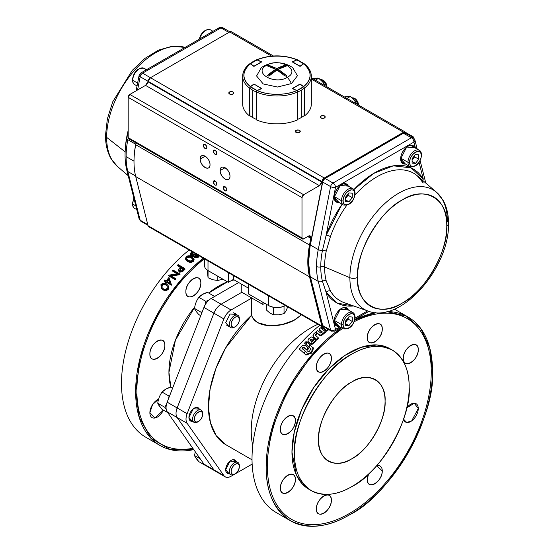 <?xml version="1.0" encoding="UTF-8"?>
<svg xmlns="http://www.w3.org/2000/svg" width="554" height="554" viewBox="0 0 554 554"><rect width="100%" height="100%" fill="white"/><g stroke="black" fill="none" stroke-linecap="round" stroke-linejoin="round"><path stroke-width="0.83" d="M351.818 458.767A47.028 27.153 -60 0 1 328.307 461.094A47.028 27.153 -60 0 1 321.098 423.415A47.028 27.153 -60 0 1 351.818 381.969A47.028 27.153 -60 0 1 375.335 379.642A47.028 27.153 -60 0 1 382.544 417.328A47.028 27.153 -60 0 1 351.818 458.767M225.99 444.793L216.289 435.804L210.465 422.896L208.422 407.412L210.111 388.963L215.922 368.479L225.575 348.057L251.537 315.316C252.859 318.481 255.117 320.981 258.296 322.823L269.362 325.849L282.194 324.568L293.869 320.33L301.487 314.831L295.704 319.339C282.554 327.739 256.1 329.332 251.537 315.316A84.063 48.53 120 0 0 225.824 444.696L252.022 459.82M252.762 445.541A84.063 48.53 -60 0 1 310.669 327.975A84.063 48.53 -60 0 1 317.913 324.305A84.063 48.53 120 0 0 310.669 327.975A84.063 48.53 120 0 0 252.762 445.541M234.155 279.909L231.42 280.566A70.538 40.726 120 0 1 234.155 279.915M227.514 281.834L208.685 293.024A70.538 40.726 120 0 1 218.809 285.982A70.538 40.726 120 0 1 227.514 281.834M194.766 306.992L175.417 340.204L168.928 372.371L170.874 387.184A70.538 40.726 120 0 1 194.766 306.992M200.839 282.997C201.247 271.619 185.458 280.739 185.874 291.639C185.458 303.017 201.247 293.904 200.839 282.997M158.596 399.205L152.585 404.545L149.878 412.758L155.099 417.979L163.375 410.112A10.581 6.108 -60 0 1 157.364 417.079A10.581 6.108 -60 0 1 152.073 417.605A10.581 6.108 -60 0 1 150.453 409.122A10.581 6.108 -60 0 1 157.364 399.801A10.581 6.108 -60 0 1 158.596 399.205M164.843 345.343C165.258 333.965 149.469 343.078 149.878 353.978C149.469 365.363 165.258 356.243 164.843 345.343M193.734 449.578L170.064 449.481L150.951 438.214L139.296 417.515L135.675 391.574L140.072 358.223L154.144 320.579L176.671 285.158L203.325 258.199M179.662 270.283L179.316 270.47A10.581 6.108 120 0 1 179.662 270.283M406.705 407.938L414.226 403.187L418.249 408.527L411.698 420.881L406.705 422.446L403.527 419.191A10.581 6.108 -60 0 0 405.48 422.01L405.48 422.01A10.581 6.108 -60 0 0 410.77 421.483A10.581 6.108 -60 0 0 417.681 412.162A10.581 6.108 -60 0 0 416.061 403.679A10.581 6.108 -60 0 0 410.77 404.205A10.581 6.108 -60 0 0 406.705 407.938M316.396 508.897C315.981 497.991 331.77 488.877 331.354 500.255C331.77 511.155 315.981 520.275 316.396 508.897M280.4 429.336C279.985 418.436 295.774 409.316 295.365 420.694C295.781 431.601 279.985 440.714 280.4 429.336M367.295 337.608C366.88 326.701 382.675 317.587 382.26 328.965C382.675 339.872 366.88 348.985 367.295 337.608M403.291 358.39C402.876 347.483 418.665 338.369 418.249 349.747C418.665 360.647 402.876 369.767 403.291 358.39M316.396 366.997C315.981 356.09 331.77 346.977 331.354 358.355C331.77 369.255 315.981 378.375 316.396 366.997M280.4 488.116C279.985 477.209 295.774 468.095 295.365 479.473C295.781 490.373 279.985 499.493 280.4 488.116M367.295 479.508L368.493 474.12A10.581 6.108 -60 0 0 369.483 484.348L369.483 484.348A10.581 6.108 -60 0 0 374.774 483.829A10.581 6.108 -60 0 0 381.692 474.501A10.581 6.108 -60 0 0 380.065 466.025A10.581 6.108 -60 0 0 376.658 465.741L382.26 470.865C382.675 481.772 366.88 490.886 367.295 479.508M310.032 489.875L302.048 483.732L296.314 474.833L291.965 452.05L294.257 432.196L301.556 409.842L313.682 387.613L328.986 368.742L345.052 355.343L360.986 347.344L377.011 344.934L391.117 349.429M341.603 327.809L312.823 353.757L287.484 390.473L271.28 430.929L266.19 466.925C265.913 491.613 274.029 509.555 290.545 520.746C308.495 529.451 328.086 527.512 349.325 514.922C390.501 495.408 436.143 416.352 432.459 370.931L429.731 348.127L420.957 328.854L406.179 316.071L386.893 311.604M375.882 312.636L354.768 319.997M215.25 471.087A11.759 6.787 -60 0 1 215.236 471.08A11.759 6.787 120 0 1 213.913 469.854L177.148 417.543A11.759 6.787 120 0 1 177.148 407.945L167.169 402.183A11.759 6.787 120 0 0 167.169 411.788L187.12 423.304A11.759 6.787 -60 0 1 187.12 413.706L177.148 407.945L187.12 413.706C185.652 417.758 185.652 420.957 187.12 423.304L177.148 417.543A11.759 6.787 -60 0 1 177.148 407.945L213.913 313.183L223.885 318.945L187.12 413.706L223.885 318.945A11.759 6.787 -60 0 1 231.087 309.984L221.115 304.229A11.759 6.787 120 0 0 213.913 313.183A11.759 6.787 -60 0 1 221.115 304.229L241.835 292.263L221.115 304.229L231.087 309.984L251.537 298.184L251.343 297.754A26.454 15.27 0 0 0 251.537 298.184L251.537 315.316L251.537 298.184L231.087 309.984C227.95 311.923 225.554 314.907 223.885 318.945L203.934 307.422L167.169 402.183L177.148 407.945L213.913 313.183L203.934 307.422A11.759 6.787 120 0 1 211.136 298.468L221.115 304.229L211.136 298.468L238.719 282.547L211.136 298.468C207.999 300.406 205.603 303.391 203.934 307.422L167.169 402.183C165.694 406.234 165.694 409.434 167.169 411.788L203.934 464.093L213.913 469.854L177.148 417.543L167.169 411.788L203.934 464.093A11.759 6.787 120 0 0 205.257 465.318L215.236 471.08A11.759 6.787 -60 0 1 213.913 469.854L223.885 475.609C225.554 477.721 227.95 477.936 231.087 476.253L252.146 464.093L231.087 476.253A11.759 6.787 -60 0 1 225.208 476.835A11.759 6.787 -60 0 1 223.885 475.609L187.12 423.304L223.885 475.609L203.934 464.093M318.564 439.571C317.137 421.317 335.295 389.857 351.818 381.969C368.341 370.778 386.505 381.263 385.072 401.172C386.505 419.426 368.341 450.88 351.818 458.767C335.295 469.958 317.137 459.474 318.564 439.571M294.458 453.491C294.271 470.554 299.873 482.929 311.258 490.622C323.612 496.64 337.137 495.297 351.818 486.606C380.293 473.047 411.677 418.692 409.184 387.253C409.364 370.19 403.769 357.808 392.384 350.114C380.023 344.103 366.506 345.44 351.818 354.131C323.342 367.697 291.965 422.044 294.458 453.491M235.422 313.945L235.408 313.342M188.921 417.467L193.304 408.81L199.315 409.087A7.645 4.411 -60 0 0 198.145 407.73A7.645 4.411 -60 0 0 194.322 408.111A7.645 4.411 -60 0 0 189.329 414.842A7.645 4.411 -60 0 0 190.5 420.964L190.5 420.964A7.645 4.411 -60 0 0 192.266 421.303L188.921 417.467M225.686 469.778L230.069 461.115L236.087 461.392A7.645 4.411 -60 0 0 234.91 460.035A7.645 4.411 -60 0 0 231.087 460.416A7.645 4.411 -60 0 0 226.094 467.147A7.645 4.411 -60 0 0 227.265 473.275L227.265 473.275A7.645 4.411 -60 0 0 229.031 473.615L225.686 469.778M229.031 326.541L225.686 322.705L230.069 314.049L236.087 314.326M207.999 270.574L228.366 282.332L233.352 279.451L248.317 288.087L233.352 279.451L233.352 275.525L233.352 279.451L228.366 282.332L228.366 272.644L228.366 282.332L207.999 270.574L207.999 260.892L207.999 270.574A11.759 6.787 0 0 1 204.558 265.775L204.558 258.905M248.317 293.849L268.69 305.607C274.23 308.197 279.77 308.197 285.31 305.607L285.31 305.607A11.759 6.787 0 0 1 268.69 305.607L268.69 295.905L268.69 305.607L248.317 293.849L248.317 284.154L248.317 293.849M392.384 350.114L389.884 348.674A81.119 46.834 120 0 0 349.325 352.697A81.119 46.834 120 0 0 296.328 424.177A81.119 46.834 120 0 0 308.765 489.182L311.258 490.622A81.119 46.834 -60 0 1 298.828 425.617A81.119 46.834 -60 0 1 351.818 354.131A81.119 46.834 -60 0 1 392.384 350.114A81.119 46.834 -60 0 1 404.815 415.119A81.119 46.834 -60 0 1 351.818 486.606A81.119 46.834 -60 0 1 311.258 490.622M239.342 319.603L239.342 318.598A7.057 4.072 120 0 0 234.356 315.711A7.057 4.072 120 0 0 229.363 324.353A7.057 4.072 120 0 0 234.356 327.234A7.057 4.072 120 0 0 234.363 327.227A7.057 4.072 -60 0 1 234.356 327.234A7.057 4.072 -60 0 1 230.824 327.58A7.057 4.072 -60 0 1 229.744 321.929A7.057 4.072 -60 0 1 234.356 315.711A7.057 4.072 -60 0 1 237.881 315.364A7.057 4.072 -60 0 1 239.321 319.152M239.342 466.683L239.342 465.665A7.057 4.072 120 0 0 234.356 462.777A7.057 4.072 120 0 0 229.363 471.419A7.057 4.072 120 0 0 234.356 474.3A7.057 4.072 120 0 0 234.363 474.293A7.057 4.072 -60 0 1 234.356 474.3A7.057 4.072 -60 0 1 230.824 474.646A7.057 4.072 -60 0 1 229.744 468.996A7.057 4.072 -60 0 1 234.356 462.777A7.057 4.072 -60 0 1 237.881 462.431A7.057 4.072 -60 0 1 239.321 466.219M202.57 414.385A5.789 3.345 -60 0 1 198.484 421.476A5.789 3.345 -60 0 1 194.385 419.115A5.789 3.345 -60 0 1 198.477 412.017A5.789 3.345 -60 0 1 202.57 414.385C202.806 408.146 194.149 413.152 194.385 419.115C194.156 425.34 202.806 420.348 202.57 414.385L202.57 413.36A7.057 4.072 120 0 0 197.584 410.472A7.057 4.072 120 0 0 192.598 419.115A7.057 4.072 120 0 0 197.584 421.996A7.057 4.072 120 0 0 197.591 421.989A7.057 4.072 -60 0 1 197.584 421.996A7.057 4.072 -60 0 1 194.059 422.342A7.057 4.072 -60 0 1 192.979 416.691A7.057 4.072 -60 0 1 197.584 410.472A7.057 4.072 -60 0 1 201.116 410.126A7.057 4.072 -60 0 1 202.549 413.907M323.875 371.312A10.581 6.108 -60 0 1 318.585 371.838A10.581 6.108 -60 0 1 316.964 363.362A10.581 6.108 -60 0 1 323.875 354.034A10.581 6.108 -60 0 1 329.166 353.507A10.581 6.108 -60 0 1 330.786 361.991A10.581 6.108 -60 0 1 323.875 371.312M410.77 362.704A10.581 6.108 -60 0 1 405.48 363.23A10.581 6.108 -60 0 1 403.859 354.754A10.581 6.108 -60 0 1 410.77 345.426A10.581 6.108 -60 0 1 416.061 344.907A10.581 6.108 -60 0 1 417.681 353.383A10.581 6.108 -60 0 1 410.77 362.704M374.774 341.929A10.581 6.108 -60 0 1 369.483 342.448A10.581 6.108 -60 0 1 367.863 333.972A10.581 6.108 -60 0 1 374.774 324.644A10.581 6.108 -60 0 1 380.065 324.125A10.581 6.108 -60 0 1 381.692 332.601A10.581 6.108 -60 0 1 374.774 341.929M287.879 433.657A10.581 6.108 -60 0 1 282.588 434.177A10.581 6.108 -60 0 1 280.968 425.701A10.581 6.108 -60 0 1 287.879 416.379A10.581 6.108 -60 0 1 293.17 415.853A10.581 6.108 -60 0 1 294.797 424.329A10.581 6.108 -60 0 1 287.879 433.657M287.879 492.43A10.581 6.108 -60 0 1 282.588 492.956A10.581 6.108 -60 0 1 280.968 484.48A10.581 6.108 -60 0 1 287.879 475.152A10.581 6.108 -60 0 1 293.17 474.633A10.581 6.108 -60 0 1 294.797 483.109A10.581 6.108 -60 0 1 287.879 492.43M323.875 513.212A10.581 6.108 -60 0 1 318.585 513.738A10.581 6.108 -60 0 1 316.964 505.262A10.581 6.108 -60 0 1 323.875 495.934A10.581 6.108 -60 0 1 329.166 495.414A10.581 6.108 -60 0 1 330.786 503.891A10.581 6.108 -60 0 1 323.875 513.212M193.353 295.961A10.581 6.108 -60 0 1 188.062 296.48A10.581 6.108 -60 0 1 186.442 288.004A10.581 6.108 -60 0 1 193.353 278.683A10.581 6.108 -60 0 1 198.644 278.156A10.581 6.108 -60 0 1 200.271 286.633A10.581 6.108 -60 0 1 193.353 295.961M157.364 358.299A10.581 6.108 -60 0 1 152.073 358.826A10.581 6.108 -60 0 1 150.453 350.35A10.581 6.108 -60 0 1 157.364 341.022A10.581 6.108 -60 0 1 162.654 340.495A10.581 6.108 -60 0 1 164.275 348.978A10.581 6.108 -60 0 1 157.364 358.299M241.253 284.008L241.253 291.93L262.866 304.409L262.866 302.249L262.866 304.409L241.253 291.93L241.253 284.008M264.736 303.329L262.866 304.409L264.736 303.329M201.49 312.477L202.702 310.614L201.49 312.477L194.523 308.453L201.49 312.477M214.571 296.487L213.989 296.819L214.453 296.355L207.48 292.332C203.706 293.475 200.825 295.137 198.844 297.318L205.811 301.341L205.07 305.005L205.811 301.341L198.844 297.318C196.504 300.51 195.063 304.222 194.523 308.453C195.063 309.984 196.504 312.027 198.844 314.596L200.728 315.69M172.606 388.181L170.715 387.094C166.934 388.236 164.053 389.898 162.073 392.08C159.739 395.272 158.299 398.984 157.758 403.215L164.725 407.238L166.131 408.852L164.725 407.238L157.758 403.215C158.299 404.745 159.739 406.788 162.073 409.358L167.779 412.654L162.073 409.358L158.354 404.489M205.811 465.692L198.844 461.669L205.873 465.672M194.551 455.596L195.285 451.787L194.523 455.52L200.223 458.816L194.523 455.52C195.063 457.05 196.504 459.1 198.844 461.669L195.126 456.794M169.046 396.103L169.6 395.923L169.046 396.103L162.073 392.08L169.046 396.103L168.631 398.416L169.046 396.103M166.463 404.441L164.725 407.238L166.463 404.434M205.811 301.341L208.733 300.261L205.811 301.341M233.199 474.335C237.659 475.034 241.98 463.892 237.292 463.781C232.832 463.075 228.511 474.224 233.199 474.335M233.199 319.076C228.511 324.602 232.832 330.752 237.292 324.9C241.987 319.367 237.652 313.225 233.199 319.076M157.786 403.291L157.758 403.215C158.299 398.984 159.739 395.272 162.073 392.08L165.729 389.199L170.715 387.094M198.844 314.596C196.504 312.027 195.063 309.984 194.523 308.453C195.063 304.222 196.504 300.51 198.844 297.318L202.494 294.437L207.48 292.332M198.484 421.476A5.789 3.345 -60 0 1 198.477 421.476L197.591 421.989A7.057 4.072 120 0 0 197.598 421.989M235.242 326.715A5.789 3.345 -60 0 1 231.15 324.353A5.789 3.345 -60 0 1 235.242 317.255A5.789 3.345 -60 0 1 239.342 319.623A5.789 3.345 -60 0 1 235.249 326.715A5.789 3.345 -60 0 1 235.242 326.715L234.356 327.227A7.057 4.072 120 0 0 234.356 327.227M235.242 473.781A5.789 3.345 -60 0 1 231.15 471.419A5.789 3.345 -60 0 1 235.242 464.328A5.789 3.345 -60 0 1 239.342 466.697A5.789 3.345 -60 0 1 235.249 473.781A5.789 3.345 -60 0 1 235.242 473.781L234.356 474.3M168.16 285.656L168.416 289.167C166.588 290.836 164.801 291.03 163.035 289.749L161.193 288.246L160.958 284.604C162.807 282.962 164.593 282.796 166.325 284.112C168.374 284.978 168.915 286.487 167.945 288.641C166.11 290.331 164.309 290.538 162.551 289.257L161.193 288.246M168.963 277.45A118.805 68.592 120 0 0 166.214 280.892L164.677 280.005A118.805 68.592 120 0 0 164.164 280.67L165.701 281.557A118.805 68.592 120 0 0 165.044 282.408L165.722 282.803A118.805 68.592 120 0 1 166.38 281.951L170.985 284.611A118.805 68.592 120 0 1 171.089 284.472L168.963 277.45L171.525 285.04A117.628 67.913 120 0 0 171.421 285.172L166.816 282.512A117.628 67.913 120 0 0 166.172 283.357L165.487 282.962A117.628 67.913 120 0 1 165.646 282.755M165.535 281.771L164.6 281.231A117.628 67.913 120 0 1 164.767 281.017M169.157 275.809L168.928 275.85A117.628 67.913 120 0 0 168.804 275.989L175.459 279.832A117.628 67.913 120 0 1 175.985 279.202L175.369 278.849M177.086 273.759L172.834 271.308L172.481 270.643A118.805 68.592 120 0 1 173.028 270.033L179.676 273.87A118.805 68.592 120 0 0 179.565 274.001L170.355 275.56L175.59 278.579A118.805 68.592 120 0 0 175.064 279.216L168.409 275.373A118.805 68.592 120 0 1 168.534 275.227L177.702 273.655L172.481 270.643M179.766 274.389L180.029 274.542A117.628 67.913 120 0 0 179.912 274.666L170.75 276.176M177.536 265.193A118.805 68.592 120 0 1 178.097 264.611L184.745 268.455L185.05 269.175A117.628 67.913 120 0 0 183.838 270.428L182.335 271.855L179.482 272.139L178.471 270.788L178.686 269.161L180.161 267.43A118.805 68.592 120 0 1 180.604 266.966L177.536 265.193L177.841 265.906L180.272 267.312M193.907 258.78L194.108 259.604L193.388 261.453C191.324 262.679 189.426 262.672 187.688 261.44L185.694 259.424L185.458 258.649L186.179 256.62C188.256 255.436 190.147 255.47 191.85 256.731L193.907 258.78L193.173 260.657C191.088 261.897 189.184 261.897 187.446 260.664L187.688 261.44M194.26 256.225L191.241 256.26L190.382 255.2L190.167 254.217L191.178 252.354L192.134 251.738M191.871 252.818L193.117 252.305M199.149 255.789L198.297 257.264L194.731 257.797L194.149 257.084L194.08 255.387L191.047 255.436L190.167 254.217M193.762 449.619A117.628 67.913 -60 0 1 159.995 445.444L145.861 437.286A117.628 67.913 -60 0 1 124.574 355.786A117.628 67.913 -60 0 1 189.156 250.02M159.995 445.444A117.628 67.913 -60 0 1 138.708 363.943A117.628 67.913 -60 0 1 203.29 258.178M192.834 448.297A115.862 66.895 -60 0 1 139.906 363.639A115.862 66.895 -60 0 1 204.364 258.794M191.047 255.436L191.241 256.26M198.824 255.602L198.131 256.419L194.544 256.973L194.731 257.797M198.131 256.419L198.297 257.264M194.544 256.973L193.969 256.26M194.018 252.825L192.023 253.594L191.857 252.749L191.102 254.265L191.622 254.93L194.627 254.404L195.299 253.566M192.023 253.594L191.282 254.639M198.048 255.297L195.493 255.629L194.973 256.35M195.493 255.629L195.327 254.785L195.153 256.488L197.48 255.996L198.09 255.172M196.483 254.251L195.327 254.785M192.861 252.16L191.857 252.749M193.173 260.657L193.388 261.453M187.446 260.664L185.458 258.649M193.014 259.3L191.469 258.053C190.167 257.042 188.699 256.966 187.065 257.832L186.525 258.836M192.473 260.276L192.986 258.898L191.268 257.243C189.967 256.225 188.492 256.156 186.843 257.028L186.601 258.94L188.028 260.131C189.35 261.107 190.832 261.156 192.473 260.276M187.065 257.832L186.843 257.028M184.745 268.455A118.805 68.592 120 0 0 183.526 269.722L182.01 271.155L179.15 271.46L178.471 270.788M179.15 271.46L179.482 272.139M183.526 269.722L183.838 270.428M179.912 274.666L179.565 274.001M168.928 275.85L168.534 275.227M168.859 279.922A117.628 67.913 120 0 0 167.502 281.64M168.617 279.112A118.805 68.592 120 0 0 166.893 281.287L169.78 282.956L168.617 279.112M162.551 289.257L163.035 289.749M167.405 286.113L166.276 285.324C164.947 284.264 163.555 284.334 162.087 285.545L162.149 287.942M167.246 288.274L167.211 285.843L165.819 284.784C164.496 283.717 163.098 283.8 161.623 285.019L161.581 287.311L163.042 288.572C164.393 289.59 165.791 289.486 167.246 288.274M162.087 285.545L161.623 285.019M167.945 288.641L168.416 289.167M181.29 267.36L180.182 268.489L179.697 270.858L182.363 269.826A118.805 68.592 120 0 1 183.506 268.635L181.29 267.36L181.594 268.074L179.551 270.761M183.173 268.988L181.594 268.074M180.182 268.489L180.5 269.196M182.01 271.155L182.335 271.855M322.206 327.559L321.521 328.21L322.511 329.014L323.342 328.515L326.708 331.285L328.307 330.011L328.155 329.152L326.541 330.44L323.176 327.663L322.338 328.176L321.348 327.366L322.047 326.708L321.493 326.299L321.652 327.144M321.078 325.62L321.583 327.082M316.23 332.649L320.233 335.828L321.334 335.703L325.427 332.393L325.246 331.562L320.69 327.795L319.132 329.111L322.414 332.005L320.593 332.982L317.574 330.482L316.002 331.853L318.875 334.436L320.011 335.031L321.112 334.907L325.246 331.562M319.651 329.651L319.388 330.094L322.026 332.331M315.482 335.911L316.777 334.207L316.209 333.723M315.517 335.364L315.281 334.588L316.549 333.418L315.358 332.4L313.439 334.173L313.266 336.326L312.899 335.779L313.529 337.088L316.943 340.024L318.529 338.522L317.968 338.044M302.366 349.034L303.301 347.96L304.208 347.843L307.103 350.35L308.599 348.66L308.059 348.203M299.319 349.082L303.876 353.064L305.344 351.319L301.992 348.39L302.934 347.31L303.848 347.185L306.736 349.699L308.246 347.995L305.039 345.204L302.262 345.682L299.319 349.082L304.402 353.528M305.088 343.598L309.25 347.497M307.013 342.822L306.092 341.486L304.548 343.134L308.876 346.922L309.603 344.553L307.29 342.531L306.528 343.335L306.708 342.019M304.527 353.632L305.898 355.1L311.452 353.175L313.516 348.376L309.741 344.671L309.021 347.046L311.071 349.2M311.376 342.178L314.402 339.145L314.132 338.397L311.369 336.922L308.557 338.937L307.83 341.202L310.559 343.667L312.428 343.341L315.946 339.969L314.755 338.937L312.124 341.569L311.078 341.458L314.132 338.397M308.093 341.728L310.877 344.373L312.74 344.062L316.216 340.717L315.946 339.969M341.569 327.788A117.628 67.913 120 0 0 270.463 494.985A117.628 67.913 120 0 0 290.511 520.802A117.628 67.913 120 0 0 393.111 475.311A117.628 67.913 120 0 0 428.187 342.878A117.628 67.913 120 0 0 408.139 317.061A117.628 67.913 120 0 0 387.101 311.556M375.688 312.622A117.628 67.913 120 0 0 354.782 319.942M319.713 325.343A117.628 67.913 120 0 0 256.329 486.821A117.628 67.913 120 0 0 276.384 512.637L290.511 520.802M342.718 328.453A115.862 66.895 120 0 0 271.647 493.843A115.862 66.895 120 0 0 375.363 493.6A115.862 66.895 120 0 0 427.009 344.02A115.862 66.895 120 0 0 354.228 321.666M314.118 342.822L313.82 342.095M308.142 341.908L307.83 341.202M310.011 339.685L310.24 340.738L311.729 339.221L310.621 339.09L310.011 339.685L310.178 341.015M305.898 355.1L305.503 354.491L311.085 352.531L313.183 347.69M311.452 353.175L311.085 352.531M309.021 347.046L310.725 348.521L309.596 351.167L306.417 352.254L305.476 351.437L304.001 353.175L305.503 354.491M304.887 343.819L304.548 343.134M304.271 353.687L303.876 353.064M315.233 335.135L315.281 334.588L315.233 335.135L318.273 337.753L316.68 339.27L313.266 336.326L313.529 337.088M319.326 329.935L319.132 329.111M322.58 334.858L322.373 334.048M316.299 332.899L316.078 332.095M319.104 335.232L318.875 334.436M326.708 331.285L326.541 330.44M287.706 306.881L285.871 311.348L284.036 313.612L278.69 314.852L273.344 314.72L273.344 307.262M284.036 313.612L284.036 306.251M266.336 304.25L266.336 309.935L269.84 313.017L273.344 314.72M222.881 279.168L217.826 280.469L212.944 279.791L208.055 277.741L207.265 270.103M208.055 277.741L208.055 270.601M217.826 280.469L217.826 276.245M148.742 226.704L148.063 225.741L321.874 326.022A3.525 2.036 -60 0 0 322.532 326.971A3.525 2.036 -60 0 0 324.076 326.908L321.874 326.022L309.527 276.841C307.241 267.554 307.241 256.952 309.527 245.02L135.716 144.739A79.361 45.802 120 0 0 135.716 176.567L309.527 276.841L321.874 326.022L148.063 225.741L135.716 176.567L309.527 276.841A79.361 45.802 -60 0 1 309.527 245.02L310.905 237.576C310.752 235.928 309.921 235.45 308.412 236.136L303.654 238.885L301.992 237.929L301.992 197.612L301.992 237.929L128.182 137.648L128.182 97.331L301.992 197.612L303.654 194.731L319.36 185.652L324.291 178.007L403.52 132.233L311.327 79.049L403.52 132.233L324.291 178.007L150.48 77.726L229.709 31.952L271.585 56.113L229.709 31.952L231.496 31.793M233.012 94C234.1 92.026 232.936 91.355 229.522 91.985C228.435 93.951 229.598 94.623 233.012 94A2.472 1.427 180 0 1 230.326 94.305A2.472 1.427 180 0 1 228.802 92.989A2.472 1.427 180 0 1 229.522 91.985L229.522 94L229.522 91.985A2.472 1.427 180 0 1 232.216 91.673A2.472 1.427 180 0 1 233.74 92.989A2.472 1.427 180 0 1 233.012 94M299.548 132.378C300.635 130.412 299.472 129.74 296.051 130.363C294.963 132.337 296.134 133.008 299.548 132.378A2.472 1.427 180 0 1 296.854 132.69A2.472 1.427 180 0 1 295.33 131.374A2.472 1.427 180 0 1 296.051 130.363L296.051 132.378L296.051 130.363A2.472 1.427 180 0 1 298.744 130.058A2.472 1.427 180 0 1 300.268 131.374A2.472 1.427 180 0 1 299.548 132.378M324.478 117.974C325.565 116.008 324.402 115.336 320.988 115.959C319.9 117.933 321.064 118.604 324.478 117.974A2.472 1.427 180 0 1 321.784 118.286A2.472 1.427 180 0 1 320.26 116.97A2.472 1.427 180 0 1 320.988 115.959L320.988 117.974L320.988 115.959A2.472 1.427 180 0 1 323.674 115.654A2.472 1.427 180 0 1 325.198 116.97A2.472 1.427 180 0 1 324.478 117.974M223.317 187.737C224.488 191.012 225.651 191.684 226.815 189.752C225.651 186.483 224.488 185.812 223.317 187.737L225.069 186.726L223.317 187.737A2.472 1.427 60 0 1 223.83 186.608A2.472 1.427 60 0 1 225.734 187.266A2.472 1.427 60 0 1 226.815 189.752A2.472 1.427 60 0 1 226.302 190.881A2.472 1.427 60 0 1 224.398 190.223A2.472 1.427 60 0 1 223.317 187.737M213.338 181.982C214.502 185.251 215.672 185.922 216.836 183.997C215.672 180.722 214.502 180.05 213.338 181.982L215.084 180.971L213.338 181.982A2.472 1.427 60 0 1 213.851 180.853A2.472 1.427 60 0 1 215.755 181.511A2.472 1.427 60 0 1 216.836 183.997A2.472 1.427 60 0 1 216.323 185.126A2.472 1.427 60 0 1 214.419 184.468A2.472 1.427 60 0 1 213.338 181.982M213.338 151.263C214.502 154.531 215.672 155.203 216.836 153.278C215.672 150.002 214.502 149.331 213.338 151.263A2.472 1.427 60 0 1 213.851 150.134A2.472 1.427 60 0 1 215.755 150.792A2.472 1.427 60 0 1 216.836 153.278A2.472 1.427 60 0 1 216.323 154.407A2.472 1.427 60 0 1 214.419 153.749A2.472 1.427 60 0 1 213.338 151.263L215.084 150.252L213.338 151.263M203.36 145.501C204.523 148.777 205.686 149.448 206.857 147.516C205.686 144.248 204.523 143.576 203.36 145.501A2.472 1.427 60 0 1 203.872 144.372A2.472 1.427 60 0 1 205.776 145.037A2.472 1.427 60 0 1 206.857 147.516A2.472 1.427 60 0 1 206.344 148.652A2.472 1.427 60 0 1 204.44 147.987A2.472 1.427 60 0 1 203.36 145.501L205.105 144.497L203.36 145.501M220.16 170.556C219.89 177.702 230.242 183.679 229.972 176.214C230.242 169.067 219.89 163.098 220.16 170.556L225.062 167.724L220.16 170.556A6.939 4.01 60 0 1 221.593 167.377A6.939 4.01 60 0 1 226.946 169.233A6.939 4.01 60 0 1 229.972 176.214A6.939 4.01 60 0 1 228.539 179.392A6.939 4.01 60 0 1 223.186 177.536A6.939 4.01 60 0 1 220.16 170.556M200.202 159.04C199.932 166.186 210.285 172.162 210.014 164.704C210.285 157.558 199.932 151.581 200.202 159.04L205.105 156.207L200.202 159.04A6.939 4.01 60 0 1 201.635 155.868A6.939 4.01 60 0 1 206.988 157.724A6.939 4.01 60 0 1 210.014 164.704A6.939 4.01 60 0 1 208.581 167.876A6.939 4.01 60 0 1 203.228 166.02A6.939 4.01 60 0 1 200.202 159.04M403.52 132.233L405.937 133.008L406.047 133.459L405.937 133.008A3.525 2.036 -60 0 0 405.279 132.06A3.525 2.036 -60 0 0 403.52 132.233M411.276 136.873C412.778 136.18 413.609 136.658 413.769 138.313M308.412 236.136A3.525 2.036 -60 0 1 310.178 235.962A3.525 2.036 -60 0 1 310.905 237.576L308.412 236.136L303.654 238.885A2.354 1.357 -60 0 1 302.477 239.003A2.354 1.357 -60 0 1 301.992 237.929L128.182 137.648A2.354 1.357 120 0 0 128.667 138.722L128.182 137.648L128.182 97.331L129.844 94.45L145.55 85.378L150.48 77.726L229.709 31.952A3.525 2.036 120 0 1 231.468 31.779L273.406 55.975M322.504 326.957L148.721 226.697A3.525 2.036 120 0 1 148.063 225.741L135.716 176.567C133.431 167.28 133.431 156.671 135.716 144.739L136.055 142.987L135.716 144.739L309.527 245.02L310.829 238.331L307.726 236.537M145.55 85.378L319.36 185.652L303.654 194.731L129.844 94.45L145.55 85.378A3.525 2.036 120 0 0 147.966 81.805L321.777 182.086A3.525 2.036 -60 0 1 319.36 185.652L145.55 85.378M411.65 136.686A3.525 2.036 -60 0 1 413.035 136.693A3.525 2.036 -60 0 1 413.748 137.981M150.48 77.726A3.525 2.036 120 0 0 148.063 81.293L321.874 181.573A3.525 2.036 -60 0 1 324.291 178.007L142.579 73.17L220.977 27.873L228.878 32.437L150.48 77.726L142.579 73.17L220.977 27.873A3.525 2.036 -120 0 0 219.218 27.7A3.525 2.036 60 0 1 220.977 27.873L228.878 32.437L150.48 77.726A3.525 2.036 120 0 0 148.063 81.293L321.874 181.573L321.777 182.086L147.966 81.805L148.063 81.293L147.925 81.999L148.063 81.293A3.525 2.036 -60 0 1 150.48 77.726M129.844 94.45A2.354 1.357 120 0 0 128.182 97.331L301.992 197.612A2.354 1.357 -60 0 1 303.654 194.731L129.844 94.45M185.091 47.415A68.945 39.791 120 0 0 133.846 71.141A68.945 39.791 120 0 0 106.638 137.364L125.135 151.844L106.638 137.364A68.945 39.791 120 0 0 117.427 166.456A68.945 39.791 -60 0 1 106.638 137.364A5.879 3.393 180 0 1 105.495 135.349A5.879 3.393 0 0 0 106.638 137.364A68.945 39.791 -60 0 1 133.846 71.141A68.945 39.791 -60 0 1 185.091 47.415L172.225 46.252L158.576 50.095L145.003 58.35L132.295 70.337L112.767 101.756L107.358 118.881L105.495 135.349C105.475 144.407 107.338 152.218 111.091 158.797L117.427 166.456L128.189 175.66M125.391 148.001A73.654 42.513 -60 0 1 126.901 136.159L128.182 130.28L126.901 136.159A3.525 1.468 -168.9 0 1 127.171 136.374A3.525 1.468 11.1 0 0 126.901 136.159A73.654 42.513 -60 0 0 125.391 148.001M147.786 224.626L140.162 220.229L127.829 171.511L135.571 175.978L127.829 171.511A3.525 2.479 165.8 0 1 126.824 170.265A3.525 2.479 -14.2 0 0 127.829 171.511A78.772 45.463 -60 0 1 127.829 139.705L128.189 137.849L127.829 139.705A78.772 45.463 120 0 0 126.097 156.609A78.772 45.463 120 0 0 127.829 171.511L140.162 220.229A3.525 2.036 120 0 0 140.82 221.178A3.525 2.036 -60 0 1 140.162 220.229A3.525 2.479 165.8 0 1 139.158 218.989A3.525 2.479 -14.2 0 0 140.162 220.229L147.786 224.626M135.986 142.946L135.73 144.269L127.829 139.705A3.525 1.468 -168.9 0 1 126.783 138.348A3.525 1.468 11.1 0 0 127.829 139.705L135.73 144.269A78.772 45.463 120 0 0 133.999 161.449A78.772 45.463 -60 0 1 133.999 161.166L126.097 156.609L133.999 161.166A78.772 45.463 -60 0 1 135.73 144.269L135.986 142.946M218.484 29.314A3.525 2.036 60 0 1 219.218 27.7L140.813 72.996L139.116 75.372A3.525 1.468 11.1 0 0 140.162 76.736A3.525 2.036 -60 0 1 142.579 73.17A3.525 2.036 -120 0 0 140.813 72.996A3.525 2.036 60 0 1 142.579 73.17A3.525 2.036 120 0 0 140.162 76.736L137.565 89.99L140.162 76.736L148.063 81.293L140.162 76.736A3.525 1.468 -168.9 0 1 139.116 75.372A3.525 1.468 -168.9 0 1 140.086 74.61M128.182 131.194L126.783 138.348A3.525 1.468 -168.9 0 1 127.191 137.821M229.924 31.841L222.743 27.7A3.525 2.036 120 0 0 220.977 27.873A3.525 2.036 -60 0 1 222.743 27.7A3.525 2.036 -60 0 1 223.394 28.649M448.505 223.401C448.525 214.35 446.663 206.531 442.909 199.959L436.573 192.3A68.945 39.791 120 0 0 382.412 205.825A68.945 39.791 120 0 0 349.886 277.706A5.879 3.393 0 0 0 357.531 277.367A63.135 36.439 -60 0 1 402.162 200.036A63.135 36.439 -60 0 1 446.787 225.803C448.712 250.304 424.336 292.547 402.162 303.135C379.982 318.169 355.613 304.098 357.531 277.367C355.613 252.866 379.982 210.631 402.162 200.036C424.336 185.001 448.712 199.08 446.787 225.803A63.135 36.439 -60 0 1 402.162 303.135A63.135 36.439 -60 0 1 357.531 277.367A5.879 3.393 180 0 1 349.886 277.706A68.945 39.791 -60 0 1 382.412 205.825A68.945 39.791 -60 0 1 436.573 192.3A68.945 39.791 -60 0 1 447.362 221.392A5.879 3.393 180 0 1 448.505 223.401A5.879 3.393 180 0 1 446.787 225.803A5.879 3.393 0 0 0 448.505 223.401C449.855 267.229 401.096 324.325 368.057 311.05A68.945 39.791 -60 0 1 349.886 277.706L324.589 266.952L349.886 277.706A68.945 39.791 120 0 0 368.057 311.05L344.2 302.643A73.613 42.485 120 0 1 330.44 290.988A73.613 42.485 120 0 0 344.2 302.643M341.001 327.462L334.782 331.05A3.525 2.036 60 0 1 333.023 330.877A3.525 2.036 -60 0 1 331.257 331.05A3.525 2.036 -60 0 1 330.606 330.108A3.525 2.479 165.8 0 0 335.516 329.436A3.525 2.036 60 0 1 334.782 331.05A3.525 2.036 -120 0 0 335.516 329.436L339.969 326.867L335.516 329.436L326.119 292.325L322.442 281.231A3.525 2.479 165.8 0 1 326.209 280.885A73.654 42.513 120 0 1 324.589 266.952A3.525 2.036 0 0 0 320.766 266.813A3.525 2.036 180 0 1 324.589 266.952A73.654 42.513 120 0 1 326.209 251.149A3.525 1.468 11.1 0 0 322.442 250.47A3.525 1.468 -168.9 0 1 318.266 249.584A78.772 45.463 120 0 0 316.542 266.481A3.525 2.036 0 0 0 320.766 266.813A76.189 43.974 -60 0 1 322.442 250.47L326.119 235.332L335.516 187.363A3.525 1.468 -168.9 0 1 330.606 186.608L318.266 249.584A3.525 1.468 11.1 0 0 322.442 250.47A3.525 1.468 -168.9 0 1 326.209 251.149L330.44 236.572A3.525 0.893 19.3 0 0 326.119 235.332A77.103 44.5 -60 0 1 342.053 204.232L326.119 235.332A3.525 0.893 -160.7 0 1 330.44 236.572A73.613 42.485 120 0 1 346.666 205.437A73.613 42.485 120 0 0 330.44 236.572L326.209 251.149A73.654 42.513 120 0 0 324.589 266.952A73.654 42.513 120 0 0 326.209 280.885L330.44 290.988A3.525 2.735 -30.5 0 0 326.119 292.325L337.379 303.183L353.667 305.981A77.103 44.5 -60 0 1 326.119 292.325A3.525 2.735 149.5 0 1 330.44 290.988L326.209 280.885A3.525 2.479 -14.2 0 0 322.442 281.231A3.525 2.479 165.8 0 1 318.266 281.384L330.606 330.108L322.705 325.544L310.372 276.827L318.266 281.384A78.772 45.463 -60 0 1 318.266 249.584L310.372 245.027L322.705 182.051L330.606 186.608L318.266 249.584L310.372 245.027A78.772 45.463 120 0 0 310.372 276.827L318.266 281.384L330.606 330.108A3.525 2.479 -14.2 0 0 335.516 329.436L326.119 292.325L322.442 281.231A76.189 43.974 -60 0 1 320.766 266.813A3.525 2.036 180 0 1 316.542 266.481A78.772 45.463 120 0 0 318.266 281.384A3.525 2.479 -14.2 0 0 322.442 281.231A76.189 43.974 -60 0 1 320.766 266.813A76.189 43.974 -60 0 1 322.442 250.47L326.119 235.332L335.516 187.363L413.914 142.066L415.438 148.091L413.914 142.066A3.525 2.036 -120 0 0 411.421 137.752L333.023 183.042L325.122 178.485L403.52 133.189L411.421 137.752L333.023 183.042A3.525 2.036 60 0 1 335.516 187.363L413.914 142.066A3.525 2.479 -14.2 0 0 414.842 139.76A3.525 2.479 165.8 0 1 413.914 142.066A3.525 2.036 60 0 0 411.421 137.752A3.525 2.036 -60 0 1 413.18 137.572A3.525 2.036 -60 0 1 413.838 138.521A3.525 2.479 165.8 0 1 414.842 139.76L417.204 149.109M423.235 182.958A73.613 42.485 120 0 0 417.356 175.853A73.613 42.485 120 0 0 355.003 195.036A73.613 42.485 120 0 1 417.356 175.853L422.771 182.411M322.587 325.08A0.589 0.415 -14.2 0 0 322.705 325.544L310.372 276.827A78.772 45.463 -60 0 1 308.64 261.924L310.192 244.799L322.532 181.823L324.824 178.457L403.229 133.161L411.421 137.752A3.525 2.036 120 0 1 413.18 137.572L405.286 133.015A3.525 2.036 120 0 0 403.52 133.189A3.525 2.036 -60 0 1 405.286 133.015A3.525 2.036 -60 0 1 405.937 133.964M423.311 179.177L411.089 167.855L393.319 165.833L373.576 173.471L353.881 189.613A77.103 44.5 -60 0 1 423.311 179.177A3.525 2.735 -30.5 0 0 422.619 180.362A3.525 2.735 149.5 0 1 423.311 179.177L419.08 162.474L423.311 179.177M334.159 197.266L338.93 202.432A10.346 5.969 120 0 1 334.159 197.266L340.218 185.445L348.327 186.137A10.346 5.969 120 0 0 340.177 185.472A10.346 5.969 120 0 0 334.159 197.266A9.993 5.769 -60 0 0 336.23 201.552A9.993 5.769 -60 0 0 338.21 202.016M400.646 158.853L405.41 164.019A10.346 5.969 120 0 1 400.646 158.853L406.698 147.039L414.814 147.724A10.346 5.969 120 0 0 406.664 147.066A10.346 5.969 120 0 0 400.646 158.853A9.993 5.769 -60 0 0 402.716 163.139A9.993 5.769 -60 0 0 404.697 163.61M367.607 310.898L355.086 318.128L367.607 310.898M334.159 321.098L338.93 326.264A10.346 5.969 120 0 1 334.159 321.098L340.218 309.277L348.327 309.97A10.346 5.969 120 0 0 340.177 309.305A10.346 5.969 120 0 0 334.159 321.098A9.993 5.769 -60 0 0 336.23 325.385A9.993 5.769 -60 0 0 338.21 325.849M346.402 185.022L344.311 183.81M334.9 200.119L336.998 201.317A9.64 5.561 120 0 1 334.9 200.119M410.798 145.397L412.882 146.616M403.485 162.911L401.387 161.713M344.311 307.643L346.402 308.855A9.64 5.561 120 0 0 344.311 307.643M336.998 325.15L334.9 323.952A9.64 5.561 120 0 0 336.998 325.15M331.257 331.05A3.525 2.036 120 0 1 330.606 330.108L322.705 325.544A3.525 2.036 120 0 0 323.356 326.493L331.257 331.05L334.782 331.05M322.705 182.051L330.606 186.608A3.525 2.036 -60 0 1 333.023 183.042L325.122 178.485A3.525 2.036 120 0 0 322.705 182.051M310.254 276.356A0.589 0.415 -14.2 0 0 310.198 276.619L322.539 325.337M308.64 261.446L308.64 261.924A78.772 45.463 -60 0 1 310.372 245.027L310.358 244.667M336.23 201.552L334.166 196.982M341.347 184.669A9.993 5.769 -60 0 1 346.215 184.24A9.993 5.769 -60 0 1 347.614 185.722M336.23 325.385L334.166 320.814M341.354 308.502A9.993 5.769 -60 0 0 341.347 308.502A9.993 5.769 -60 0 1 346.215 308.072A9.993 5.769 -60 0 1 347.614 309.554A9.993 5.769 -60 0 0 346.215 308.072C342.49 305.226 333.882 314.104 334.263 320.953M402.716 163.139L400.646 158.569M407.834 146.256A9.993 5.769 -60 0 1 412.702 145.834A9.993 5.769 -60 0 1 414.094 147.316M337.878 201.829A9.993 5.769 -60 0 1 336.07 201.455M346.049 307.982A9.993 5.769 -60 0 1 347.282 309.367A9.993 5.769 120 0 0 346.049 307.982M337.878 325.662A9.993 5.769 -60 0 1 336.07 325.288M330.606 186.608A3.525 1.468 11.1 0 0 335.516 187.363A3.525 2.036 -120 0 0 333.023 183.042A3.525 2.036 120 0 0 330.606 186.608M403.104 133.431L324.824 178.457M350.239 96.424L354.304 100.232L356.707 104.034L354.304 100.232L350.377 96.438L346.963 98.411L350.377 96.438L343.729 97.033L349.228 96.341M318.64 78.19L322.698 81.999L325.108 85.801L322.698 81.999L318.779 78.211L315.364 80.185L318.779 78.211L312.124 78.806L317.622 78.107M407.966 162.308A9.404 5.429 -60 0 1 412.065 152.842A9.404 5.429 -60 0 1 419.309 150.321A9.404 5.429 -60 0 1 421.262 154.628A1.177 0.679 180 0 1 421.601 155.106A1.177 0.679 180 0 1 421.262 155.591C421.58 146.734 409.302 153.832 409.628 162.308C409.302 171.158 421.58 164.067 421.262 155.591A1.177 0.679 0 0 0 421.601 155.106C421.4 152.502 420.638 150.91 419.309 150.321A9.404 5.429 120 0 0 412.065 152.842A9.404 5.429 120 0 0 407.966 162.308L400.764 158.16L407.966 162.308A1.177 0.679 0 0 0 409.628 162.308A8.227 4.751 -60 0 1 415.445 152.232A8.227 4.751 -60 0 1 421.262 155.591A8.227 4.751 -60 0 1 415.445 165.667A8.227 4.751 -60 0 1 409.628 162.308A1.177 0.679 180 0 1 407.966 162.308A9.404 5.429 120 0 0 409.912 166.615A9.404 5.429 -60 0 1 407.966 162.308M419.309 150.321L411.83 146.007A9.404 5.429 120 0 0 409.635 145.591M400.971 160.612A9.404 5.429 120 0 0 402.426 162.294L409.912 166.615C416.31 167.266 420.209 163.43 421.601 155.106M415.445 154.504L412.107 158.652L412.107 163.098L412.107 158.652L415.445 154.504L418.776 154.801L418.776 159.247L415.445 163.395L412.107 163.098L415.445 163.395L418.776 159.247L414.621 156.844L412.107 159.974M414.51 155.66A4.716 2.722 -60 0 1 412.107 159.808M412.107 161.47L415.445 163.395L412.107 161.47M418.776 154.801L418.776 159.247L414.621 156.844L414.621 155.529M343.155 183.997A9.404 5.429 120 0 1 345.343 184.413L352.829 188.734A9.404 5.429 120 0 0 345.585 191.255A9.404 5.429 120 0 0 341.479 200.721A9.404 5.429 -60 0 1 345.585 191.255A9.404 5.429 -60 0 1 352.829 188.734A9.404 5.429 -60 0 1 354.775 193.041A1.177 0.679 180 0 1 355.121 193.519A1.177 0.679 180 0 1 354.775 193.997C355.1 185.147 342.822 192.238 343.141 200.721C342.822 209.571 355.1 202.48 354.775 193.997A8.227 4.751 -60 0 1 348.958 204.08A8.227 4.751 -60 0 1 343.141 200.721A1.177 0.679 180 0 1 341.479 200.721L334.277 196.566L341.479 200.721A9.404 5.429 120 0 0 343.425 205.028A9.404 5.429 -60 0 1 341.479 200.721A1.177 0.679 0 0 0 343.141 200.721A8.227 4.751 -60 0 1 348.958 190.638A8.227 4.751 -60 0 1 354.775 193.997A1.177 0.679 0 0 0 355.121 193.519C353.729 201.843 349.83 205.679 343.425 205.028L335.946 200.707A9.404 5.429 120 0 1 334.484 199.018M345.627 197.065L345.627 201.511L345.627 197.065L348.958 192.91L352.296 193.208L352.296 197.653L348.958 201.808L345.627 201.511L348.958 201.808L352.296 197.653L348.134 195.257L345.627 198.214A4.716 2.722 -60 0 0 348.03 194.073M345.627 199.883L348.958 201.808L345.627 199.883M348.958 192.91L352.296 193.208L352.296 197.653L348.134 195.257L348.134 193.935M341.479 324.554A9.404 5.429 -60 0 1 345.585 315.087A9.404 5.429 -60 0 1 352.829 312.567A9.404 5.429 -60 0 1 354.775 316.874A1.177 0.679 180 0 1 355.121 317.352A1.177 0.679 180 0 1 354.775 317.83C355.1 308.98 342.822 316.071 343.141 324.554C342.822 333.404 355.1 326.313 354.775 317.83A1.177 0.679 0 0 0 355.121 317.352C354.92 314.748 354.151 313.155 352.829 312.567A9.404 5.429 120 0 0 345.585 315.087A9.404 5.429 120 0 0 341.479 324.554L334.277 320.399L341.479 324.554A1.177 0.679 0 0 0 343.141 324.554A8.227 4.751 -60 0 1 348.958 314.471A8.227 4.751 -60 0 1 354.775 317.83A8.227 4.751 -60 0 1 348.958 327.913A8.227 4.751 -60 0 1 343.141 324.554A1.177 0.679 180 0 1 341.479 324.554A9.404 5.429 120 0 0 343.425 328.861A9.404 5.429 -60 0 1 341.479 324.554M352.829 312.567L345.343 308.246A9.404 5.429 120 0 0 343.155 307.83M334.484 322.85A9.404 5.429 120 0 0 335.946 324.54L343.425 328.861C349.83 329.512 353.729 325.676 355.121 317.352M345.627 322.213L348.134 319.09L352.296 321.493L348.958 325.641L345.627 323.716L348.958 325.641L345.627 325.343L345.627 320.898L348.958 316.743L352.296 317.04L352.296 321.493L348.958 325.641L345.627 325.343L345.627 320.898L348.958 316.743L352.296 317.04L352.296 321.493L348.134 319.09L348.134 317.767M134.047 198.796A9.404 5.429 120 0 0 132.738 204.121L135.848 205.915L132.738 204.121A9.404 5.429 120 0 0 134.691 208.429A9.404 5.429 -60 0 1 132.738 204.121A9.404 5.429 -60 0 1 134.047 198.796M133.86 198.055L132.399 203.643A1.177 0.679 0 0 0 132.738 204.121A1.177 0.679 180 0 1 132.399 203.643A1.177 0.679 180 0 1 132.738 203.166M137.046 85.953L134.691 84.596C133.362 84.007 132.6 82.414 132.399 79.811A1.177 0.679 0 0 0 132.738 80.288A9.404 5.429 -60 0 1 136.845 70.822A9.404 5.429 -60 0 1 144.088 68.301A9.404 5.429 120 0 0 136.845 70.822A9.404 5.429 120 0 0 132.738 80.288L137.607 83.1L132.738 80.288A9.404 5.429 120 0 0 134.691 84.596A9.404 5.429 -60 0 1 132.738 80.288A1.177 0.679 180 0 1 132.399 79.811A1.177 0.679 180 0 1 132.738 79.333M146.512 69.7L144.088 68.301A9.404 5.429 -60 0 1 145.633 70.213M212.999 31.294L210.575 29.895A9.404 5.429 120 0 0 199.627 39.015A9.404 5.429 -60 0 1 210.575 29.895A9.404 5.429 -60 0 1 212.12 31.8M292.249 61.903L296.715 59.832C286.279 54.901 267.7 54.901 257.264 59.839L261.737 61.903L253.926 66.418L250.346 63.842C241.8 71.431 241.807 79.021 250.36 86.618L253.933 84.035L261.751 88.543L257.285 90.614C267.721 95.544 286.3 95.544 296.736 90.6L292.263 88.536L300.074 84.021L303.654 86.604C312.2 79.014 312.193 71.418 303.64 63.828L300.067 66.411L292.249 61.903L296.715 59.832L297.664 60.351M249.764 63.758C245.138 67.353 242.777 71.487 242.673 76.182L242.673 104.02A34.327 19.819 0 0 0 249.598 115.959L249.598 88.121A34.327 19.819 180 0 1 242.673 76.182A34.327 19.819 180 0 1 249.584 64.25L250.346 63.842L249.584 64.25L250.346 63.842L253.926 66.418L261.737 61.903L257.264 59.839A33.157 19.141 180 0 1 296.715 59.832M297.685 119.837L297.685 91.999A34.327 19.819 180 0 1 256.336 92.012L256.336 119.851A34.327 19.819 0 0 0 297.685 119.837L297.685 91.999L296.736 90.6L292.263 88.536L300.074 84.021L303.654 86.604L304.416 88.114L304.416 115.952A34.327 19.819 0 0 0 311.327 104.02L311.327 76.182A34.327 19.819 180 0 1 304.416 88.114L304.091 115.717M303.654 86.604A33.157 19.141 180 0 0 303.64 63.828L304.402 64.243A34.327 19.819 180 0 1 311.327 76.182C311.223 71.487 308.855 67.339 304.222 63.752M256.315 60.365L257.264 59.839M249.923 115.724L249.598 88.121L250.36 86.618L253.933 84.035L261.398 88.529L257.091 90.524L250.505 86.729L253.954 84.236M261.751 88.543L257.285 90.614L256.336 92.012L256.336 119.851M257.285 90.614L256.336 92.012A34.327 19.819 0 0 0 297.685 91.999L296.736 90.6A33.157 19.141 180 0 1 257.285 90.614M304.416 88.114A34.327 19.819 -0 0 0 311.327 76.182M242.673 76.182A34.327 19.819 0 0 0 249.598 88.121L250.36 86.618A33.157 19.141 180 0 1 250.346 63.842M291.473 83.571A27.645 15.969 -120 0 0 287.394 77.283C274.666 85.392 252.548 72.664 266.606 65.289A27.645 15.969 -120 0 0 263.171 66.466A27.645 15.969 60 0 1 266.606 65.289C279.334 57.18 301.452 69.908 287.394 77.283A27.645 15.969 60 0 1 291.473 83.571L297.436 75.746L292.671 67.63A27.645 27.645 0 0 0 261.329 67.63L256.585 75.981L263.192 83.938L277.471 87.026L291.473 83.571M262.527 66.875A27.645 15.969 60 0 1 263.171 66.466M275.753 69.285L267.575 65.995L268.178 65.621A44.971 25.976 -120 0 0 266.606 65.289C252.555 72.671 274.652 85.392 287.394 77.283A44.971 25.976 -120 0 0 285.822 75.801L285.178 76.147L277 70.005A44.964 25.948 120 0 0 268.829 76.147L267.582 75.427A44.964 25.948 -60 0 1 275.753 69.285L275.753 70.711L267.582 75.427L268.829 76.147L277 70.005L285.178 76.147L285.822 75.801A44.971 25.976 60 0 1 287.394 77.283C301.445 69.901 279.348 57.18 266.606 65.289A44.971 25.976 60 0 1 268.178 65.621L268.822 65.275L277 68.564A44.964 25.948 -60 0 1 285.172 65.268L286.418 65.988A44.964 25.948 120 0 0 278.247 69.285L286.425 75.427L285.822 75.801L286.425 75.427L278.247 70.711L286.425 75.427L278.247 69.285L278.247 70.711L278.247 69.285L286.418 65.988L285.172 65.268L277 69.991L268.822 65.275L268.178 65.621L267.575 65.995L275.753 69.285L267.582 75.427L275.753 70.711L275.753 69.285M277 68.564L268.822 65.275L277 69.991L277 68.564L277 69.991L285.172 65.268L277 68.564M252.735 90.198A34.327 19.819 180 0 1 249.709 88.211L249.709 115.564A34.327 19.819 0 0 0 252.735 117.559L252.735 90.198L252.735 117.559A34.327 19.819 0 0 0 256.19 119.304L256.19 91.943A34.327 19.819 180 0 1 252.735 90.198M250.505 86.729L249.709 88.211A34.327 19.819 -0 0 0 256.19 91.943L257.091 90.524A33.157 19.141 180 0 1 250.505 86.729M249.709 115.398L249.716 88.114M256.336 91.971L256.336 119.332M301.286 90.191A34.327 19.819 180 0 1 297.83 91.936L297.83 119.297A34.327 19.819 0 0 0 301.286 117.552L301.286 90.191L301.286 117.552A34.327 19.819 0 0 0 304.305 115.557L304.305 88.197A34.327 19.819 180 0 1 301.286 90.191M303.509 86.715L296.93 90.517L292.616 88.529L300.053 84.229L303.509 86.715A33.157 19.141 180 0 1 296.93 90.517L297.83 91.936A34.327 19.819 0 0 0 304.305 88.197L303.647 86.715L300.053 84.229L303.509 86.715M297.685 119.325L297.83 91.936L296.93 90.517L292.512 88.654M253.808 66.335L250.491 63.724L249.695 64.167L257.07 59.922L261.384 61.916L253.947 66.217L250.491 63.724A33.157 19.141 180 0 1 253.545 61.688A33.157 19.141 180 0 1 257.07 59.922L256.17 60.428M257.215 59.991L261.37 61.93M297.81 60.421L303.495 63.717L300.046 66.203L292.602 61.91L296.909 59.915A33.157 19.141 180 0 1 300.434 61.681A33.157 19.141 180 0 1 303.495 63.717L304.291 64.153L303.495 63.717M299.929 66.328L292.484 62.034M352.157 97.947A5.879 3.386 60 0 1 353.909 98.564A5.879 3.386 60 0 1 357.898 104.72M352.025 97.829A5.879 3.386 60 0 1 354.11 98.446A5.879 3.386 60 0 1 358.133 104.858M358.507 105.073A5.346 3.075 -120 0 0 358.507 105.059A5.346 3.075 -120 0 0 354.802 98.473A5.346 3.075 -120 0 0 352.863 97.913M354.179 100.087A5.879 3.386 60 0 1 356.444 103.522M320.614 79.776A5.879 3.393 60 0 1 323.848 81.583A5.879 3.393 60 0 1 326.354 86.528M320.489 79.658A5.879 3.393 60 0 1 324.048 81.466A5.879 3.393 60 0 1 326.597 86.659M326.964 86.874A5.346 3.089 -120 0 0 324.602 81.39A5.346 3.089 -120 0 0 321.334 79.741M322.539 81.805A5.879 3.393 60 0 1 322.878 82.144A5.879 3.393 60 0 1 325.018 85.628M191.469 258.053L191.268 257.243M166.276 285.324L165.819 284.784M226.094 324.845L230.824 327.58M233.144 312.629L237.881 315.364M226.094 471.918L230.824 474.646M233.144 459.695L237.881 462.431M189.323 419.607L194.059 422.342M196.379 407.391L201.116 410.126M215.236 471.08L225.208 476.835M408.139 317.061L394.372 309.111M405.701 132.461L413.035 136.693M311.327 77.858L405.258 132.046M128.667 138.722L302.477 239.003M139.116 75.372L136.09 90.842M126.783 138.348C124.477 150.176 124.491 160.819 126.824 170.265L139.158 218.989L140.82 221.178L147.953 225.298M219.218 27.7L222.743 27.7M436.573 192.3L417.356 175.853M368.909 311.334L354.899 319.429M420.14 160.695L425.811 183.09M322.532 181.823L310.192 244.799L308.467 261.682L310.198 276.619M334.263 197.12C333.882 190.271 342.49 181.393 346.215 184.24M400.75 158.714C400.369 151.865 408.97 142.987 412.702 145.834M414.842 139.76L413.18 137.572M403.229 133.161L405.286 133.015M355.121 193.519C354.92 190.915 354.151 189.323 352.829 188.734M136.796 209.647L134.691 208.429C133.362 207.84 132.6 206.247 132.399 203.643M132.399 79.811C133.791 71.487 137.69 67.65 144.088 68.301M199.101 39.32L200.7 35.144L202.404 32.741L205.285 30.304L208.449 29.348L210.575 29.895M297.346 59.784C283.773 54.583 270.2 54.583 256.641 59.79M249.66 115.481L249.66 88.128M300.192 84.229L303.647 86.715M256.474 59.86L252.963 61.633L249.646 64.25M257.167 59.901L261.481 61.896M304.098 63.655L297.505 59.853"/></g></svg>
